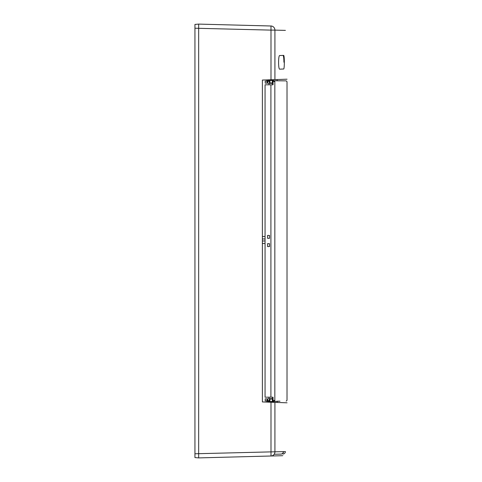 <?xml version="1.0" encoding="UTF-8"?>
<svg xmlns="http://www.w3.org/2000/svg" width="482" height="482" viewBox="0 0 482 482"><rect width="100%" height="100%" fill="white"/><g stroke="black" fill="none" stroke-linecap="round" stroke-linejoin="round"><path stroke-width="0.72" d="M198.662 456.912L198.662 24.1L198.662 457.9L194.945 457.575L194.945 24.425L198.662 24.1L270.992 25.992A4.127 4.031 91.5 0 1 274.915 30.119L270.992 30.119L270.992 79.759L287.055 79.199L274.915 79.62L274.915 30.119L285.404 30.39M270.992 79.759L262.377 80.06L262.377 401.94L287.055 402.801L274.915 402.38L274.915 451.881A4.127 4.031 88.5 0 1 270.992 456.008C287.043 455.586 287.043 455.586 270.992 456.002L270.992 451.881L285.404 451.61M273.408 402.325L273.396 401.53L268.444 401.53L268.432 402.139M270.992 402.241L269.775 402.199L270.992 402.241L270.992 451.881L194.945 453.773M268.619 79.837L269.161 79.819L268.619 79.837M271.872 79.729L272.679 79.699L271.872 79.729M262.377 241L265.058 240.952L262.377 241L262.377 238.939L265.058 238.982L262.377 238.939M265.058 243.428L262.377 243.476M265.058 236.505L262.377 236.463M274.174 454.273L280.97 454.092C282.446 453.911 283.253 453.086 283.392 451.616M281.012 454.092L281.114 454.092C282.603 453.899 283.41 453.074 283.537 451.61L283.386 452.465M283.621 69.01L279.711 69.155C278.216 69.577 278.204 55.165 279.705 55.538L283.615 55.394C284.561 54.93 284.573 69.384 283.621 69.01M283.91 62.202A6.808 0.916 -90 0 0 282.994 55.394M271.035 454.833L271.035 454.351M198.662 457.9L270.992 456.002L198.662 457.9M268.432 79.855L268.444 80.47L273.396 80.47L273.408 79.675M277.15 79.542L277.15 80.783L279.994 80.807L274.059 80.753C290.236 80.898 290.236 80.898 274.035 80.759L272.571 80.47M272.469 83.151A0.41 0.41 0 0 1 272.113 83.362L269.721 83.362L272.113 83.362M269.366 83.151A0.41 0.41 0 0 0 269.721 83.362M277.15 402.458L277.15 401.217L279.994 401.193L272.571 401.53M272.469 398.849A0.41 0.41 0 0 0 272.113 398.638L269.721 398.638L272.113 398.638M269.366 398.849A0.41 0.41 0 0 1 269.721 398.638M268.992 398.849L268.992 397.198M272.692 397.198L272.24 401.259L274.035 401.247A0.825 0.807 -90.5 0 0 274.836 400.415C291.062 400.277 291.062 400.277 274.836 400.415L274.836 81.585C291.062 81.723 291.062 81.723 274.836 81.585L273.053 81.566L273.053 84.802L265.058 84.802L265.058 397.198L273.053 397.198L273.053 400.434L274.836 400.415M268.992 83.151L268.992 84.802M269.739 80.717L267.04 80.693L267.04 83.151L267.582 83.151L267.582 81.524L269.516 81.542L269.926 80.717L269.926 83.151L267.582 83.151M273.288 80.747L272.24 80.741L272.692 84.802M273.053 81.566L272.24 80.741M267.287 80.699L267.582 81.524M269.516 81.542L269.516 83.151M265.214 83.151L265.214 81.09L265.214 83.151L267.04 83.151M267.04 398.849L267.04 401.307L267.582 400.476L267.582 398.849L266.992 398.849L266.992 400.91L265.214 400.91L265.221 398.849L266.992 398.849M273.053 400.434L272.24 401.259M267.582 400.476L269.516 400.458L269.926 401.283L269.926 398.849L267.582 398.849M269.739 401.283L267.287 401.301M265.221 398.849L265.214 400.91M267.606 235.427L267.606 238.319L267.582 235.427L269.516 235.427L269.516 238.319L269.486 235.427M267.606 243.681L269.516 243.681L269.516 246.573L267.582 246.573L267.582 243.681L267.606 246.573M267.606 238.319L269.486 238.319M269.486 243.681L269.486 246.573M269.516 400.458L269.516 398.849M266.992 83.151L266.992 81.09L265.221 81.09M222.347 24.721L270.992 25.998L270.992 30.119L194.945 28.227M269.926 82.952L272.24 82.952M272.24 399.048L269.926 399.048M274.035 80.753A0.825 0.807 90.5 0 1 274.836 81.585M270.914 397.198L270.914 84.802M274.836 339.009L274.836 336.948M274.836 334.882L274.836 332.821M285.404 451.568C285.23 453.068 284.422 453.893 282.994 454.044M286.194 401.144L287.013 400.313L287.013 81.687L286.194 80.855M266.793 400.91L266.793 401.307M266.793 81.09L266.793 80.693"/></g></svg>
